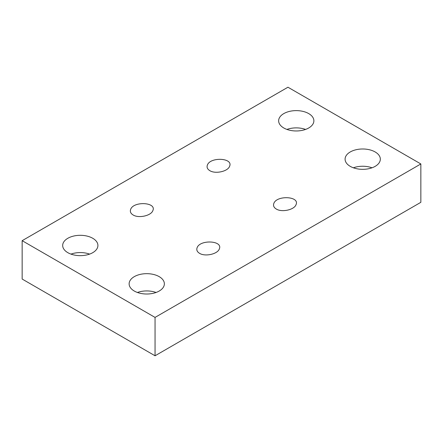<?xml version="1.0" encoding="UTF-8"?>
<svg xmlns="http://www.w3.org/2000/svg" width="443" height="443" viewBox="0 0 443 443"><rect width="100%" height="100%" fill="white"/><g stroke="black" fill="none" stroke-linecap="round" stroke-linejoin="round"><path stroke-width="0.66" d="M155.05 355.779L420.85 202.318L420.85 163.954L155.05 317.409L155.05 355.779L22.15 279.046L22.15 240.682L287.95 87.221L420.85 163.954M276.299 209.041C273.879 207.557 273.049 205.718 273.802 203.52C276.537 195.053 299.878 196.183 296.062 204.6C294.429 209.783 281.892 212.601 276.299 209.041M209.849 170.677C207.429 169.193 206.599 167.354 207.352 165.156C210.087 156.689 233.428 157.819 229.612 166.236C227.979 171.413 215.442 174.237 209.849 170.677M199.571 253.341C197.152 251.857 196.321 250.018 197.074 247.82C199.81 239.353 223.145 240.483 219.335 248.9C217.701 254.077 205.164 256.901 199.571 253.341M133.121 214.977C130.702 213.493 129.871 211.654 130.624 209.456C133.36 200.989 156.695 202.119 152.885 210.53C151.251 215.713 138.714 218.537 133.121 214.977M89.619 254.11A17.62 10.172 0 0 0 70.969 254.11M67.834 252.671A17.62 10.172 180 0 1 62.673 245.477A17.62 10.172 180 0 1 80.294 235.305A17.62 10.172 180 0 1 97.914 245.477A17.62 10.172 180 0 1 87.038 254.875A17.62 10.172 180 0 1 67.834 252.671M305.581 129.422A17.62 10.172 0 0 0 286.931 129.422M283.797 127.988A17.62 10.172 180 0 1 278.636 120.795A17.62 10.172 180 0 1 296.256 110.617A17.62 10.172 180 0 1 313.877 120.795A17.62 10.172 180 0 1 303.001 130.192A17.62 10.172 180 0 1 283.797 127.988M372.031 167.792A17.62 10.172 0 0 0 353.381 167.792M350.247 166.352A17.62 10.172 180 0 1 345.086 159.159A17.62 10.172 180 0 1 362.706 148.986A17.62 10.172 180 0 1 380.327 159.159A17.62 10.172 180 0 1 369.451 168.556A17.62 10.172 180 0 1 350.247 166.352M156.069 292.474A17.62 10.172 0 0 0 137.419 292.474M134.284 291.034A17.62 10.172 180 0 1 129.123 283.841A17.62 10.172 180 0 1 146.744 273.669A17.62 10.172 180 0 1 164.364 283.841A17.62 10.172 180 0 1 153.488 293.238A17.62 10.172 180 0 1 134.284 291.034M155.05 317.409L22.15 240.682"/></g></svg>

